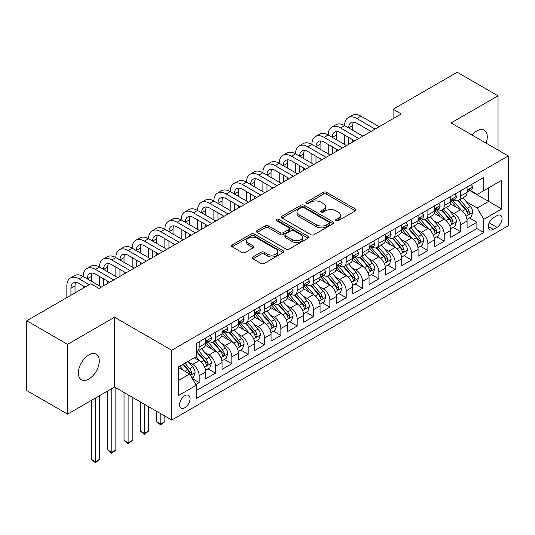 <?xml version="1.0" encoding="UTF-8"?>
<svg xmlns="http://www.w3.org/2000/svg" width="535" height="535" viewBox="0 0 535 535"><rect width="100%" height="100%" fill="white"/><g stroke="black" fill="none" stroke-linecap="round" stroke-linejoin="round"><path stroke-width="0.8" d="M336.114 220.674A1.585 0.916 0 0 0 338.361 220.674L355.401 210.837A2.267 1.311 0 0 0 356.063 209.914A2.267 1.311 0 0 0 355.401 208.984L326.537 192.326A2.267 1.311 0 0 0 323.327 192.326L306.294 202.163A1.585 0.916 0 0 0 305.826 202.805A1.585 0.916 0 0 0 306.294 203.454A1.585 0.916 0 0 0 308.534 203.454L310.741 202.183A7.256 4.186 0 0 1 321 202.183L323.407 203.574A7.256 4.186 0 0 1 325.534 206.537A7.256 4.186 0 0 1 323.407 209.499L321.201 210.77A1.585 0.916 0 0 0 320.739 211.419A1.585 0.916 0 0 0 321.201 212.067A1.585 0.916 0 0 0 323.448 212.067L325.654 210.79A7.256 4.186 0 0 1 335.913 210.79L338.321 212.181A7.256 4.186 0 0 1 340.447 215.144A7.256 4.186 0 0 1 338.321 218.106L336.114 219.377A1.585 0.916 0 0 0 335.652 220.025A1.585 0.916 0 0 0 336.114 220.674L336.114 219.377M88.823 379.047A14.786 8.533 120 0 0 98.487 366.02A14.786 8.533 120 0 0 96.22 354.17A14.786 8.533 120 0 0 88.823 354.906A14.786 8.533 120 0 0 79.167 367.933A14.786 8.533 120 0 0 81.434 379.783A14.786 8.533 120 0 0 88.823 379.047M486.094 143.159A14.786 8.533 120 0 0 484.195 130.179A14.786 8.533 120 0 0 476.805 130.908A14.786 8.533 120 0 0 472.004 135.021M184.802 407.77A7.39 4.267 120 0 0 189.631 401.257A7.39 4.267 120 0 0 188.494 395.332A7.39 4.267 120 0 0 184.802 395.699A7.39 4.267 120 0 0 179.967 402.213A7.39 4.267 120 0 0 181.104 408.131A7.39 4.267 120 0 0 184.802 407.77M252.935 256.94A2.267 1.311 0 0 0 252.273 257.87A2.267 1.311 0 0 0 252.935 258.793L261.033 263.467A2.267 1.311 0 0 0 264.243 263.467L283.162 252.547A2.267 1.311 0 0 0 283.824 251.617A2.267 1.311 0 0 0 283.162 250.694L254.299 234.029A2.267 1.311 0 0 0 251.089 234.029L232.17 244.956A2.267 1.311 0 0 0 231.508 245.879A2.267 1.311 0 0 0 232.17 246.802L241.954 252.453A2.267 1.311 0 0 0 245.157 252.453L253.256 247.779A2.267 1.311 0 0 0 253.918 246.849A2.267 1.311 0 0 0 253.256 245.926L248.407 243.124A6.066 3.504 0 0 1 246.628 240.65A6.066 3.504 0 0 1 250.373 237.413A6.066 3.504 0 0 1 256.987 238.175L275.986 249.143A6.066 3.504 0 0 1 277.765 251.617A6.066 3.504 0 0 1 274.02 254.854A6.066 3.504 0 0 1 267.406 254.098L264.243 252.266A2.267 1.311 0 0 0 261.033 252.266L252.935 256.94L252.935 258.793M114.557 317.228L67.591 344.339L26.75 320.766L26.75 390.557L67.591 414.137L114.557 387.019L171.728 420.029L171.728 350.238L114.557 317.228L114.557 387.019M498.038 150.054L498.038 95.825L451.072 122.936L508.25 155.946L171.728 350.238M498.038 95.825L457.198 72.245L393.085 109.26L393.085 118.696M26.75 320.766L90.87 283.744L99.035 288.459L401.25 113.982L393.085 109.26M310.902 234.678A2.267 1.311 0 0 0 314.105 234.678L333.031 223.75A2.267 1.311 0 0 0 333.693 222.827A2.267 1.311 0 0 0 333.031 221.905L304.168 205.239A2.267 1.311 0 0 0 300.958 205.239L282.039 216.16A2.267 1.311 0 0 0 281.377 217.09A2.267 1.311 0 0 0 282.039 218.012L310.902 234.678M277.143 221.015A1.585 0.916 0 0 1 278.748 221.243L278.748 219.357L308.093 236.296A2.267 1.311 0 0 1 308.762 237.226A2.267 1.311 0 0 1 308.093 238.149L289.174 249.076A2.267 1.311 0 0 1 285.964 249.076L257.108 232.411L257.108 230.558A2.267 1.311 0 0 0 256.439 231.481A2.267 1.311 0 0 0 257.108 232.411M257.108 230.558L265.2 225.884A2.267 1.311 0 0 1 268.409 225.884L280.113 232.638A2.267 1.311 0 0 0 283.323 232.638L288.693 229.542A2.267 1.311 0 0 0 289.355 228.612A2.267 1.311 0 0 0 288.693 227.689L276.508 220.654A1.585 0.916 0 0 1 276.04 220.005A1.585 0.916 0 0 1 277.023 219.156A1.585 0.916 0 0 1 278.748 219.357M195.783 384.545L199.174 382.585L192.393 378.673M188.541 362.014L192.64 364.382A9.242 5.337 60 0 1 199.174 375.704L205.708 371.932L205.708 378.813L215.511 373.156L208.075 368.862M204.878 352.585L208.978 354.952A9.242 5.337 60 0 1 215.511 366.268L222.045 362.496L222.045 369.384L231.849 363.726L224.412 359.433M221.209 343.156L225.315 345.523A9.242 5.337 60 0 1 231.849 356.838L238.383 353.067L238.383 359.948L248.18 354.29L240.75 350.004M237.547 333.72L241.646 336.087A9.242 5.337 60 0 1 248.18 347.409L254.72 343.637L254.72 350.519L264.517 344.861L257.088 340.568M253.884 324.29L257.984 326.658A9.242 5.337 60 0 1 264.517 337.973L271.051 334.201L271.051 341.089L280.855 335.432L273.418 331.138M270.222 314.861L274.321 317.228A9.242 5.337 60 0 1 280.855 328.543L287.389 324.772L287.389 331.66L297.192 325.996L289.756 321.709M286.553 305.425L290.659 307.792A9.242 5.337 60 0 1 297.192 319.114L303.726 315.342L303.726 322.224L313.523 316.566L306.094 312.273M302.89 295.995L306.99 298.363A9.242 5.337 60 0 1 313.523 309.685L320.064 305.906L320.064 312.794L329.861 307.137L322.431 302.843M319.228 286.566L323.327 288.933A9.242 5.337 60 0 1 329.861 300.249L336.395 296.477L336.395 303.365L346.198 297.701L338.762 293.414M335.565 277.13L339.665 279.504A9.242 5.337 60 0 1 346.198 290.819L352.732 287.048L352.732 293.929L362.536 288.271L355.1 283.978M351.896 267.701L356.002 270.068A9.242 5.337 60 0 1 362.536 281.39L369.07 277.611L369.07 284.5L378.867 278.842L371.437 274.549M368.234 258.271L372.333 260.639A9.242 5.337 60 0 1 378.867 271.954L385.407 268.182L385.407 275.07L395.204 269.413L387.775 265.119M384.571 248.835L388.671 251.209A9.242 5.337 60 0 1 395.204 262.524L401.738 258.753L401.738 265.634L411.542 259.977L404.106 255.69M400.909 239.406L405.008 241.773A9.242 5.337 60 0 1 411.542 253.095L418.076 249.323L418.076 256.205L427.88 250.547L420.443 246.254M417.24 229.976L421.346 232.344A9.242 5.337 60 0 1 427.88 243.659L434.413 239.887L434.413 246.775L444.21 241.118L436.781 236.824M433.577 220.547L437.677 222.914A9.242 5.337 60 0 1 444.21 234.23L450.751 230.458L450.751 237.339L460.548 231.682L460.548 224.8A9.242 5.337 -120 0 0 454.014 213.478L449.915 211.111M453.118 227.395L460.548 231.682M205.708 371.932A9.242 5.337 -120 0 0 199.174 360.61L194.272 357.781M222.045 362.496A9.242 5.337 -120 0 0 215.511 351.181L205.407 345.349M238.383 353.067A9.242 5.337 -120 0 0 231.849 341.751L221.744 335.913M254.72 343.637A9.242 5.337 -120 0 0 248.18 332.315L238.082 326.484M271.051 334.201A9.242 5.337 -120 0 0 264.517 322.886L254.419 317.054M287.389 324.772A9.242 5.337 -120 0 0 280.855 313.457L270.75 307.618M303.726 315.342A9.242 5.337 -120 0 0 297.192 304.02L287.088 298.189M320.064 305.906A9.242 5.337 -120 0 0 313.523 294.591L303.425 288.76M336.395 296.477A9.242 5.337 -120 0 0 329.861 285.162L319.763 279.33M352.732 287.048A9.242 5.337 -120 0 0 346.198 275.726L336.094 269.894M369.07 277.611A9.242 5.337 -120 0 0 362.536 266.296L352.431 260.465M385.407 268.182A9.242 5.337 -120 0 0 378.867 256.867L368.769 251.035M401.738 258.753A9.242 5.337 -120 0 0 395.204 247.431L385.106 241.599M418.076 249.323A9.242 5.337 -120 0 0 411.542 238.001L401.437 232.17M434.413 239.887A9.242 5.337 -120 0 0 427.88 228.572L417.775 222.741M450.751 230.458A9.242 5.337 -120 0 0 444.21 219.143L434.112 213.304M496.982 215.652L493.384 217.725A7.162 4.133 120 0 0 488.702 224.038A7.162 4.133 120 0 0 489.806 229.776A7.162 4.133 120 0 0 493.384 229.421L496.982 227.348A7.162 4.133 120 0 0 501.656 221.035A7.162 4.133 120 0 0 500.559 215.297A7.162 4.133 120 0 0 496.982 215.652M171.728 420.029L508.25 225.743L508.25 155.946M178.262 380.606L189.698 374.005L196.238 385.32L196.238 398.528L483.747 232.531L483.747 219.33L477.213 208.008L466.252 201.682M196.238 385.32L178.262 395.699L178.262 367.023L196.238 356.651L196.238 343.443L483.747 177.453L483.747 190.654L501.716 180.282L501.716 208.951L483.747 219.33M208.891 341.323L208.978 341.37A9.242 5.337 60 0 0 213.599 341.832L220.132 338.053A9.242 5.337 -120 0 0 222.045 333.827L222.045 328.543M225.228 331.887L225.315 331.941A9.242 5.337 60 0 0 229.936 332.395L236.47 328.624A9.242 5.337 -120 0 0 238.383 324.397L238.383 319.114M241.566 322.458L241.646 322.505A9.242 5.337 60 0 0 246.267 322.966L252.801 319.194A9.242 5.337 -120 0 0 254.72 314.961L254.72 309.678M257.897 313.028L257.984 313.075A9.242 5.337 60 0 0 262.605 313.537L269.138 309.758A9.242 5.337 -120 0 0 271.051 305.532L271.051 300.249M274.234 303.592L274.321 303.646A9.242 5.337 60 0 0 278.942 304.101L285.476 300.329A9.242 5.337 -120 0 0 287.389 296.102L287.389 290.819M290.572 294.163L290.659 294.217A9.242 5.337 60 0 0 295.28 294.671L301.814 290.9A9.242 5.337 -120 0 0 303.726 286.666L303.726 281.383M306.909 284.734L306.99 284.78A9.242 5.337 60 0 0 311.611 285.242L318.144 281.47A9.242 5.337 -120 0 0 320.064 277.237L320.064 271.954M323.24 275.304L323.327 275.351A9.242 5.337 60 0 0 327.948 275.806L334.482 272.034A9.242 5.337 -120 0 0 336.395 267.808L336.395 262.524M339.578 265.868L339.665 265.922A9.242 5.337 60 0 0 344.286 266.376L350.82 262.605A9.242 5.337 -120 0 0 352.732 258.372L352.732 253.095M355.915 256.439L356.002 256.486A9.242 5.337 60 0 0 360.617 256.947L367.157 253.175A9.242 5.337 -120 0 0 369.07 248.942L369.07 243.659M372.253 247.01L372.333 247.056A9.242 5.337 60 0 0 376.954 247.511L383.488 243.739A9.242 5.337 -120 0 0 385.407 239.513L385.407 234.23M388.584 237.573L388.671 237.627A9.242 5.337 60 0 0 393.292 238.082L399.826 234.31A9.242 5.337 -120 0 0 401.738 230.077L401.738 224.8M404.921 228.144L405.008 228.191A9.242 5.337 60 0 0 409.629 228.652L416.163 224.881A9.242 5.337 -120 0 0 418.076 220.647L418.076 215.364M421.259 218.715L421.346 218.761A9.242 5.337 60 0 0 425.96 219.223L432.501 215.445A9.242 5.337 -120 0 0 434.413 211.218L434.413 205.935M437.597 209.279L437.677 209.332A9.242 5.337 60 0 0 442.298 209.787L448.832 206.015A9.242 5.337 -120 0 0 450.751 201.789L450.751 196.505M196.238 390.603L476.886 228.572L476.886 222.252L467.082 227.91L467.082 221.029A9.242 5.337 -120 0 0 460.548 209.707L450.45 203.875M453.927 199.849L454.014 199.896A9.242 5.337 -120 0 0 458.635 200.358A9.242 5.337 -120 0 0 460.548 196.124L460.548 190.848M458.635 200.358L465.169 196.586A9.242 5.337 -120 0 0 467.082 192.353L467.082 187.069M199.174 341.745L199.174 347.028A9.242 5.337 60 0 1 197.261 351.261A9.242 5.337 60 0 1 196.238 351.635M197.261 351.261L203.795 347.489A9.242 5.337 -120 0 0 205.708 343.256L205.708 337.973M215.511 332.315L215.511 337.598A9.242 5.337 60 0 1 213.599 341.832M231.849 322.886L231.849 328.169A9.242 5.337 60 0 1 229.936 332.395M248.18 313.457L248.18 318.733A9.242 5.337 60 0 1 246.267 322.966M264.517 304.02L264.517 309.304A9.242 5.337 60 0 1 262.605 313.537M280.855 294.591L280.855 299.874A9.242 5.337 60 0 1 278.942 304.101M297.192 285.162L297.192 290.438A9.242 5.337 60 0 1 295.28 294.671M313.523 275.726L313.523 281.009A9.242 5.337 60 0 1 311.611 285.242M329.861 266.296L329.861 271.579A9.242 5.337 60 0 1 327.948 275.806M346.198 256.867L346.198 262.143A9.242 5.337 60 0 1 344.286 266.376M362.536 247.431L362.536 252.714A9.242 5.337 60 0 1 360.617 256.947M378.867 238.001L378.867 243.285A9.242 5.337 60 0 1 376.954 247.511M395.204 228.572L395.204 233.855A9.242 5.337 60 0 1 393.292 238.082M411.542 219.136L411.542 224.419A9.242 5.337 60 0 1 409.629 228.652M427.88 209.707L427.88 214.99A9.242 5.337 60 0 1 425.96 219.223M444.21 200.277L444.21 205.56A9.242 5.337 60 0 1 442.298 209.787M444.21 234.23L444.21 241.118M427.88 243.659L427.88 250.547M411.542 253.095L411.542 259.977M395.204 262.524L395.204 269.413M378.867 271.954L378.867 278.842M362.536 281.39L362.536 288.271M346.198 290.819L346.198 297.701M329.861 300.249L329.861 307.137M313.523 309.685L313.523 316.566M297.192 319.114L297.192 325.996M280.855 328.543L280.855 335.432M264.517 337.973L264.517 344.861M248.18 347.409L248.18 354.29M231.849 356.838L231.849 363.726M215.511 366.268L215.511 373.156M199.174 375.704L199.174 382.585M189.698 374.005L178.262 367.405M477.213 208.008L488.649 201.407L488.649 187.825L501.716 180.282M469.937 190.607L501.716 208.951M470.265 190.42L477.213 194.426L483.747 190.654M67.591 344.339L67.591 414.137M469.449 217.959L476.886 222.252M476.886 228.572L483.747 232.531M336.749 220.901L338.321 219.992A7.256 4.186 0 0 0 340.447 217.029L340.447 215.144M325.534 206.537L325.534 208.423A7.256 4.186 0 0 1 323.407 211.385L321.836 212.288M355.367 210.857L326.537 194.212A2.267 1.311 0 0 0 323.327 194.212L306.923 203.681M332.997 223.77L304.168 207.125A2.267 1.311 0 0 0 300.958 207.125L282.065 218.033M329.018 223.476A1.585 0.916 0 0 0 329.486 222.827A1.585 0.916 0 0 0 329.018 222.179L303.686 207.553A1.585 0.916 0 0 0 301.439 207.553L299.118 208.897A7.256 4.186 0 0 0 296.992 211.86A7.256 4.186 0 0 0 299.118 214.823L316.432 224.82A7.256 4.186 0 0 0 326.698 224.82L329.018 223.476L329.018 225.362A1.585 0.916 0 0 0 329.486 224.713L329.486 222.827M296.992 211.86L296.992 213.746A7.256 4.186 0 0 0 299.118 216.708L299.118 214.823M329.018 225.362L326.698 226.706A7.256 4.186 0 0 1 316.432 226.706L299.118 216.708M257.134 232.424L265.2 227.77L265.2 225.884M289.355 228.612L289.355 230.498A2.267 1.311 0 0 1 288.693 231.428L283.323 234.524A2.267 1.311 0 0 1 280.113 234.524L268.409 227.77A2.267 1.311 0 0 0 265.2 227.77M278.748 221.243L308.066 238.169M292.264 239.653A6.066 3.504 0 0 0 298.871 240.416A6.066 3.504 0 0 0 302.616 237.179A6.066 3.504 0 0 0 300.837 234.698L294.143 230.832A2.267 1.311 0 0 0 290.94 230.832L285.563 233.935A2.267 1.311 0 0 0 284.901 234.865A2.267 1.311 0 0 0 285.563 235.788L292.264 239.653L292.264 241.539A6.066 3.504 0 0 0 298.871 242.301A6.066 3.504 0 0 0 302.616 239.065L302.616 237.179M284.901 234.865L284.901 236.751A2.267 1.311 0 0 0 285.563 237.674L285.563 235.788M292.264 241.539L285.563 237.674M277.765 251.617L277.765 253.503A6.066 3.504 0 0 1 274.02 256.74A6.066 3.504 0 0 1 267.406 255.984L264.243 254.152A2.267 1.311 0 0 0 261.033 254.152L252.968 258.813M246.628 240.65L246.628 242.536A6.066 3.504 0 0 0 248.407 245.01L248.407 243.124M253.229 247.792L248.407 245.01M283.129 252.56L254.299 235.915A2.267 1.311 0 0 0 251.089 235.915L232.203 246.822M466.948 219.41L471.168 216.969L472.8 212.255A6.119 3.538 -120 0 0 470.419 206.503L462.956 197.863M461.458 210.309L452.924 200.431M456.602 207.433L451.654 201.695A14.672 8.473 -120 0 0 451.199 201.187M457.799 200.692L465.35 209.432A6.119 3.538 60 0 1 467.536 213.646L467.978 214.374L468.807 214.254L469.496 212.515A6.119 3.538 -120 0 0 467.316 208.296L459.846 199.655M458.248 200.545L466.359 209.941A3.116 1.799 60 0 1 467.142 211.158L469.496 212.515M471.415 184.575L472.8 186.976A6.119 3.538 60 0 1 471.536 189.684L468.433 191.476A6.119 3.538 -120 0 0 469.496 190.065L469.369 189.524M66.855 297.607L66.855 285.911A17.327 10.005 60 0 1 70.446 277.979L74.525 275.625A17.327 10.005 60 0 1 83.192 276.481A17.327 10.005 60 0 1 86.777 268.55L90.863 266.196A17.327 10.005 60 0 1 99.523 267.052A17.327 10.005 60 0 1 103.115 259.121L107.201 256.76A17.327 10.005 60 0 1 115.861 257.623A17.327 10.005 60 0 1 119.452 249.684L123.531 247.33A17.327 10.005 60 0 1 132.198 248.186A17.327 10.005 60 0 1 135.79 240.255L139.869 237.901A17.327 10.005 60 0 1 148.536 238.757A17.327 10.005 60 0 1 152.121 230.826L156.207 228.465A17.327 10.005 60 0 1 164.867 229.328A17.327 10.005 60 0 1 168.458 221.396L172.544 219.036A17.327 10.005 60 0 1 181.204 219.892A17.327 10.005 60 0 1 184.796 211.96L188.875 209.606A17.327 10.005 60 0 1 197.542 210.462A17.327 10.005 60 0 1 201.133 202.531L205.213 200.17A17.327 10.005 60 0 1 213.88 201.033A17.327 10.005 60 0 1 217.464 193.102L221.55 190.741A17.327 10.005 60 0 1 230.21 191.597A17.327 10.005 60 0 1 233.802 183.665L237.888 181.311A17.327 10.005 60 0 1 246.548 182.167A17.327 10.005 60 0 1 250.139 174.236L254.219 171.875A17.327 10.005 60 0 1 262.886 172.738A17.327 10.005 60 0 1 266.477 164.807L270.556 162.446A17.327 10.005 60 0 1 279.223 163.302A17.327 10.005 60 0 1 282.808 155.371L286.894 153.017A17.327 10.005 60 0 1 295.554 153.873A17.327 10.005 60 0 1 299.145 145.941L303.231 143.587A17.327 10.005 60 0 1 311.892 144.443A17.327 10.005 60 0 1 315.483 136.512L319.562 134.151A17.327 10.005 60 0 1 328.229 135.014A17.327 10.005 60 0 1 331.82 127.076L335.9 124.722A17.327 10.005 60 0 1 344.567 125.578A17.327 10.005 60 0 1 348.151 117.646L352.237 115.292A17.327 10.005 60 0 1 360.898 116.148L379.195 126.708M348.151 117.646A17.327 10.005 60 0 1 356.818 118.502L375.115 129.069M467.289 191.764L467.316 191.764A6.119 3.538 -120 0 0 468.433 191.476M468.707 189.611L469.496 190.065C469.108 189.149 468.459 189.524 467.536 191.202A6.119 3.538 60 0 1 467.082 192.072M371.029 131.429L356.818 123.224A11.549 6.667 -120 0 0 351.04 122.649A11.549 6.667 -120 0 0 348.646 127.939L352.732 125.578L352.732 130.293M353.454 122.114A11.549 6.667 -120 0 0 352.732 125.578M348.646 137.368L348.646 144.35M352.732 139.729L352.732 141.989M344.567 144.443L344.567 135.014M450.61 228.84L454.83 226.399L456.462 221.684A6.119 3.538 -120 0 0 454.081 215.939L446.618 207.299M445.12 219.738L436.593 209.86M440.265 216.862L435.316 211.131A14.672 8.473 -120 0 0 434.861 210.616M441.469 210.121L449.019 218.862A6.119 3.538 60 0 1 451.199 223.082L451.647 223.804L452.47 223.69L453.158 221.945A6.119 3.538 -120 0 0 450.978 217.732L443.515 209.085M441.91 209.981L450.022 219.37A3.116 1.799 60 0 1 450.811 220.587L453.158 221.945M434.273 238.269L438.493 235.835L440.131 231.12A6.119 3.538 -120 0 0 437.744 225.369L430.28 216.728M428.782 229.167L420.256 219.29M423.934 226.292L418.979 220.56A14.672 8.473 -120 0 0 418.524 220.052M425.131 219.551L432.681 228.291A6.119 3.538 60 0 1 434.861 232.511L435.309 233.233L436.139 233.12L436.821 231.381A6.119 3.538 -120 0 0 434.641 227.161L427.177 218.521M425.572 219.41L433.684 228.799A3.116 1.799 60 0 1 434.473 230.023L436.821 231.381M417.935 247.705L422.162 245.264L423.794 240.549A6.119 3.538 -120 0 0 421.406 234.798L413.943 226.158M412.452 238.597L403.918 228.726M407.596 235.721L402.641 229.99A14.672 8.473 -120 0 0 402.186 229.482M408.793 228.987L416.344 237.727A6.119 3.538 60 0 1 418.531 241.94L418.972 242.669L419.801 242.549L420.49 240.81A6.119 3.538 -120 0 0 418.303 236.59L410.84 227.95M409.242 228.84L417.353 238.236A3.116 1.799 60 0 1 418.136 239.453L420.49 240.81M401.604 257.134L405.824 254.693L407.456 249.979A6.119 3.538 -120 0 0 405.075 244.234L397.612 235.587M396.114 248.033L387.581 238.155M391.259 245.157L386.31 239.426A14.672 8.473 -120 0 0 385.855 238.911M392.463 238.416L400.006 247.157A6.119 3.538 60 0 1 402.193 251.37L402.634 252.099L403.464 251.985L404.152 250.24A6.119 3.538 -120 0 0 401.972 246.026L394.502 237.379M392.904 238.269L401.016 247.665A3.116 1.799 60 0 1 401.798 248.882L404.152 250.24M455.078 194.004L456.462 196.412A6.119 3.538 60 0 1 455.198 199.12L452.095 200.913A6.119 3.538 -120 0 0 453.158 199.501L453.031 198.96M331.82 127.076A17.327 10.005 60 0 1 340.481 127.939L344.567 125.578L362.864 136.144M340.481 127.939L358.778 138.498M450.952 201.193L450.978 201.193A6.119 3.538 -120 0 0 452.095 200.913M452.369 199.04L453.158 199.501C452.777 198.579 452.122 198.953 451.199 200.632A6.119 3.538 60 0 1 450.751 201.501M354.692 140.859L340.481 132.653A11.549 6.667 -120 0 0 334.703 132.078A11.549 6.667 -120 0 0 332.315 137.368L336.395 135.014L336.395 139.729M337.117 131.55A11.549 6.667 -120 0 0 336.395 135.014M332.315 146.797L332.315 153.779M336.395 149.158L336.395 151.418M328.229 153.873L328.229 144.443M438.74 203.434L440.131 205.841A6.119 3.538 60 0 1 438.861 208.55L435.757 210.342A6.119 3.538 -120 0 0 436.821 208.931L436.694 208.389M315.483 136.512A17.327 10.005 60 0 1 324.143 137.368L328.229 135.014L346.526 145.573M324.143 137.368L342.44 147.934M434.614 210.629L434.641 210.629A6.119 3.538 -120 0 0 435.757 210.342M436.032 208.476L436.821 208.931C436.44 208.008 435.784 208.389 434.861 210.061A6.119 3.538 60 0 1 434.413 210.937M338.354 150.288L324.143 142.083A11.549 6.667 -120 0 0 318.372 141.514A11.549 6.667 -120 0 0 315.978 146.797L320.064 144.443L320.064 149.158M320.786 140.979A11.549 6.667 -120 0 0 320.064 144.443M315.978 156.233L315.978 163.208M320.064 158.587L320.064 160.854M311.892 163.302L311.892 153.873M422.403 212.87L423.794 215.271A6.119 3.538 60 0 1 422.523 217.979L419.42 219.771A6.119 3.538 -120 0 0 420.49 218.36L420.356 217.819M299.145 145.941A17.327 10.005 60 0 1 307.806 146.797L311.892 144.443L330.189 155.003M307.806 146.797L326.103 157.364M418.283 220.059L418.303 220.059A6.119 3.538 -120 0 0 419.42 219.771M419.694 217.905L420.49 218.36C420.102 217.437 419.447 217.819 418.531 219.497A6.119 3.538 60 0 1 418.076 220.366M322.023 159.724L307.806 151.519A11.549 6.667 -120 0 0 302.034 150.944A11.549 6.667 -120 0 0 299.64 156.233L303.726 153.873L303.726 158.587M304.448 150.409A11.549 6.667 -120 0 0 303.726 153.873M299.64 165.663L299.64 172.644M303.726 168.023L303.726 170.284M295.554 172.738L295.554 163.302M406.072 222.299L407.456 224.707A6.119 3.538 60 0 1 406.192 227.415L403.089 229.207A6.119 3.538 -120 0 0 404.152 227.796L404.025 227.248M282.808 155.371A17.327 10.005 60 0 1 291.475 156.233L295.554 153.873L313.851 164.439M291.475 156.233L309.772 166.793M401.945 229.488L401.972 229.488A6.119 3.538 -120 0 0 403.089 229.207M403.363 227.335L404.152 227.796C403.764 226.873 403.116 227.248 402.193 228.926A6.119 3.538 60 0 1 401.738 229.796M305.686 169.154L291.475 160.948A11.549 6.667 -120 0 0 285.697 160.373A11.549 6.667 -120 0 0 283.303 165.663L287.389 163.302L287.389 168.023M288.111 159.845A11.549 6.667 -120 0 0 287.389 163.302M283.303 175.092L283.303 182.074M287.389 177.453L287.389 179.713M279.223 182.167L279.223 172.738M385.267 266.564L389.487 264.129L391.118 259.408A6.119 3.538 -120 0 0 388.738 253.664L381.274 245.023M379.776 257.462L371.25 247.585M374.921 254.586L369.973 248.855A14.672 8.473 -120 0 0 369.518 248.347M376.125 247.845L383.675 256.586A6.119 3.538 60 0 1 385.855 260.806L386.303 261.528L387.126 261.414L387.815 259.676A6.119 3.538 -120 0 0 385.635 255.456L378.171 246.816M376.566 247.705L384.678 257.094A3.116 1.799 60 0 1 385.467 258.318L387.815 259.676M389.734 231.729L391.118 234.136A6.119 3.538 60 0 1 389.854 236.845L386.752 238.637A6.119 3.538 -120 0 0 387.815 237.226L387.688 236.684M266.477 164.807A17.327 10.005 60 0 1 275.137 165.663L279.223 163.302L297.52 173.868M275.137 165.663L293.434 176.229M385.608 238.924L385.635 238.924A6.119 3.538 -120 0 0 386.752 238.637M387.026 236.771L387.815 237.226C387.434 236.303 386.778 236.677 385.855 238.356A6.119 3.538 60 0 1 385.407 239.225M289.348 178.583L275.137 170.377A11.549 6.667 -120 0 0 269.359 169.809A11.549 6.667 -120 0 0 266.972 175.092L271.051 172.738L271.051 177.453M271.773 169.274A11.549 6.667 -120 0 0 271.051 172.738M266.972 184.528L266.972 191.503M271.051 186.882L271.051 189.149M262.886 191.597L262.886 182.167M368.929 275.993L373.149 273.559L374.788 268.844A6.119 3.538 -120 0 0 372.4 263.093L364.937 254.453M363.439 266.891L354.912 257.021M358.59 264.016L353.635 258.285A14.672 8.473 -120 0 0 353.18 257.776M359.787 257.275L367.338 266.015A6.119 3.538 60 0 1 369.518 270.235L369.966 270.964L370.795 270.844L371.477 269.105A6.119 3.538 -120 0 0 369.297 264.885L361.834 256.245M360.229 257.134L368.341 266.524A3.116 1.799 60 0 1 369.13 267.747L371.477 269.105M373.397 241.165L374.788 243.565A6.119 3.538 60 0 1 373.517 246.274L370.414 248.066A6.119 3.538 -120 0 0 371.477 246.655L371.35 246.113M250.139 174.236A17.327 10.005 60 0 1 258.8 175.092L262.886 172.738L281.183 183.298M258.8 175.092L277.097 185.658M369.27 248.354L369.297 248.354A6.119 3.538 -120 0 0 370.414 248.066M370.688 246.2L371.477 246.655C371.096 245.732 370.441 246.113 369.518 247.785A6.119 3.538 60 0 1 369.07 248.661M273.01 188.012L258.8 179.807A11.549 6.667 -120 0 0 253.028 179.238A11.549 6.667 -120 0 0 250.634 184.528L254.72 182.167L254.72 186.882M255.442 178.703A11.549 6.667 -120 0 0 254.72 182.167M250.634 193.958L250.634 200.939M254.72 196.318L254.72 198.579M246.548 201.033L246.548 191.597M352.592 285.429L356.818 282.988L358.45 278.274A6.119 3.538 -120 0 0 356.063 272.529L348.599 263.882M347.108 276.327L338.575 266.45M342.253 273.452L337.297 267.714A14.672 8.473 -120 0 0 336.843 267.206M343.45 266.711L351 275.451A6.119 3.538 60 0 1 353.187 279.665L353.628 280.393L354.458 280.273L355.146 278.534A6.119 3.538 -120 0 0 352.96 274.321L345.496 265.674M343.898 266.564L352.01 275.96A3.116 1.799 60 0 1 352.792 277.177L355.146 278.534M357.059 250.594L358.45 252.995A6.119 3.538 60 0 1 357.179 255.703L354.076 257.495A6.119 3.538 -120 0 0 355.146 256.091L355.013 255.543M233.802 183.665A17.327 10.005 60 0 1 242.462 184.528L246.548 182.167L264.845 192.734M242.462 184.528L260.759 195.088M352.939 257.783L352.96 257.783A6.119 3.538 -120 0 0 354.076 257.495M354.351 255.63L355.146 256.091C354.758 255.168 354.103 255.543 353.187 257.221A6.119 3.538 60 0 1 352.732 258.091M256.68 197.448L242.462 189.243A11.549 6.667 -120 0 0 236.691 188.668A11.549 6.667 -120 0 0 234.297 193.958L238.383 191.597L238.383 196.318M239.105 188.139A11.549 6.667 -120 0 0 238.383 191.597M234.297 203.387L234.297 210.369M238.383 205.748L238.383 208.008M230.21 210.462L230.21 201.033M336.261 294.859L340.481 292.424L342.112 287.703A6.119 3.538 -120 0 0 339.732 281.958L332.268 273.318M330.77 285.757L322.237 275.879M325.915 282.881L320.967 277.15A14.672 8.473 -120 0 0 320.512 276.635M327.119 276.14L334.663 284.881A6.119 3.538 60 0 1 336.849 289.101L337.291 289.823L338.12 289.709L338.809 287.964A6.119 3.538 -120 0 0 336.629 283.751L329.159 275.11M327.56 276L335.672 285.389A3.116 1.799 60 0 1 336.455 286.613L338.809 287.964M340.728 260.023L342.112 262.431A6.119 3.538 60 0 1 340.849 265.139L337.745 266.932A6.119 3.538 -120 0 0 338.809 265.52L338.682 264.979M217.464 193.102A17.327 10.005 60 0 1 226.131 193.958L230.21 191.597L248.507 202.163M226.131 193.958L244.428 204.517M336.602 267.219L336.629 267.219A6.119 3.538 -120 0 0 337.745 266.932M338.02 265.066L338.809 265.52C338.421 264.598 337.772 264.972 336.849 266.651A6.119 3.538 60 0 1 336.395 267.52M240.342 206.878L226.131 198.672A11.549 6.667 -120 0 0 220.353 198.104A11.549 6.667 -120 0 0 217.959 203.387L222.045 201.033L222.045 205.748M222.767 197.569A11.549 6.667 -120 0 0 222.045 201.033M217.959 212.823L217.959 219.798M222.045 215.177L222.045 217.444M213.88 219.892L213.88 210.462M319.923 304.288L324.143 301.854L325.775 297.139A6.119 3.538 -120 0 0 323.394 291.388L315.931 282.748M314.433 295.186L305.906 285.309M309.578 292.311L304.629 286.579A14.672 8.473 -120 0 0 304.174 286.071M310.781 285.57L318.332 294.31A6.119 3.538 60 0 1 320.512 298.53L320.96 299.259L321.782 299.139L322.471 297.4A6.119 3.538 -120 0 0 320.291 293.18L312.828 284.54M311.223 285.429L319.335 294.818A3.116 1.799 60 0 1 320.124 296.042L322.471 297.4M303.586 313.724L307.806 311.283L309.444 306.568A6.119 3.538 -120 0 0 307.057 300.817L299.593 292.177M298.095 304.622L289.569 294.745M293.247 301.747L288.291 296.009A14.672 8.473 -120 0 0 287.837 295.501M294.444 295.006L301.994 303.746A6.119 3.538 60 0 1 304.174 307.959L304.622 308.688L305.452 308.568L306.134 306.829A6.119 3.538 -120 0 0 303.954 302.609L296.49 293.969M294.885 294.859L302.997 304.254A3.116 1.799 60 0 1 303.786 305.472L306.134 306.829M287.255 323.153L291.475 320.719L293.106 315.998A6.119 3.538 -120 0 0 290.719 310.253L283.256 301.613M281.764 314.052L273.231 304.174M276.909 311.176L271.954 305.445A14.672 8.473 -120 0 0 271.499 304.93M278.106 304.435L285.657 313.176A6.119 3.538 60 0 1 287.843 317.395L288.285 318.118L289.114 318.004L289.803 316.259A6.119 3.538 -120 0 0 287.616 312.045L280.153 303.405M278.554 304.295L286.666 313.684A3.116 1.799 60 0 1 287.449 314.901L289.803 316.259M270.917 332.583L275.137 330.148L276.769 325.434A6.119 3.538 -120 0 0 274.388 319.683L266.925 311.042M265.427 323.481L256.894 313.604M260.572 320.605L255.623 314.874A14.672 8.473 -120 0 0 255.168 314.366M261.775 313.864L269.319 322.605A6.119 3.538 60 0 1 271.506 326.825L271.947 327.547L272.776 327.433L273.465 325.695A6.119 3.538 -120 0 0 271.285 321.475L263.815 312.835M262.217 313.724L270.329 323.113A3.116 1.799 60 0 1 271.111 324.337L273.465 325.695M254.58 342.019L258.8 339.578L260.431 334.863A6.119 3.538 -120 0 0 258.051 329.112L250.587 320.472M249.089 332.917L240.563 323.04M244.234 330.041L239.285 324.304A14.672 8.473 -120 0 0 238.831 323.795M245.438 323.3L252.988 332.041A6.119 3.538 60 0 1 255.168 336.254L255.616 336.983L256.439 336.863L257.128 335.124A6.119 3.538 -120 0 0 254.948 330.904L247.484 322.264M245.879 323.153L253.991 332.549A3.116 1.799 60 0 1 254.78 333.766L257.128 335.124M160.788 413.709L160.788 423.994L164.867 421.633L164.867 416.069M164.867 421.633L160.788 425.031L156.701 421.633L156.701 411.355M156.701 421.633L160.788 423.994L160.788 425.031M238.242 351.448L242.462 349.007L244.1 344.293A6.119 3.538 -120 0 0 241.713 338.548L234.25 329.908M232.752 342.346L224.225 332.469M227.903 339.471L222.948 333.74A14.672 8.473 -120 0 0 222.493 333.225M229.1 332.73L236.651 341.47A6.119 3.538 60 0 1 238.831 345.69L239.279 346.412L240.108 346.299L240.79 344.553A6.119 3.538 -120 0 0 238.61 340.34L231.147 331.693M229.542 332.589L237.654 341.979A3.116 1.799 60 0 1 238.443 343.196L240.79 344.553M144.45 404.279L144.45 433.424L148.536 431.063L148.536 406.64M148.536 431.063L144.45 434.46L140.364 431.063L140.364 401.919M140.364 431.063L144.45 433.424L144.45 434.46M221.911 360.878L226.131 358.443L227.763 353.729A6.119 3.538 -120 0 0 225.375 347.977L217.912 339.337M216.421 351.776L207.888 341.898M211.566 348.9L206.61 343.169A14.672 8.473 -120 0 0 206.156 342.661M212.763 342.159L220.313 350.9A6.119 3.538 60 0 1 222.5 355.12L222.941 355.842L223.77 355.728L224.459 353.989A6.119 3.538 -120 0 0 222.272 349.77L214.809 341.129M213.211 342.019L221.323 351.408A3.116 1.799 60 0 1 222.105 352.632L224.459 353.989M128.112 394.85L128.112 442.853L132.198 440.499L132.198 397.204M132.198 440.499L128.112 443.889L124.033 440.499L124.033 392.489M124.033 440.499L128.112 442.853L128.112 443.889M205.574 370.314L209.794 367.873L211.425 363.158A6.119 3.538 -120 0 0 209.045 357.407L201.581 348.766M200.083 361.205L196.178 356.684M195.228 358.33L194.593 357.594M196.432 351.595L203.975 360.336A6.119 3.538 60 0 1 206.162 364.549L206.604 365.278L207.433 365.158L208.122 363.419A6.119 3.538 -120 0 0 205.942 359.199L198.472 350.559M196.873 351.448L204.985 360.844A3.116 1.799 60 0 1 205.768 362.061L208.122 363.419M111.782 388.624L111.782 452.289L115.861 449.928L115.861 387.775M115.861 449.928L111.782 453.326L107.695 449.928L107.695 390.978M107.695 449.928L111.782 452.289L111.782 453.326M192.072 378.105L193.456 377.302L195.088 372.587A6.119 3.538 -120 0 0 192.707 366.843L188.006 361.399M183.619 370.494L179.84 366.114M178.891 367.766L178.262 367.037M182.943 364.322L187.645 369.765A6.119 3.538 60 0 1 189.825 373.978L190.273 374.707L191.095 374.594L191.784 372.848A6.119 3.538 -120 0 0 189.604 368.635L184.903 363.191M183.324 364.108L188.648 370.273A3.116 1.799 60 0 1 189.437 371.491L191.784 372.848M95.444 398.053L95.444 461.718L99.523 459.358L99.523 395.699M99.523 459.358L95.444 462.755L91.358 459.358L91.358 400.414M91.358 459.358L95.444 461.718L95.444 462.755M324.391 269.453L325.775 271.86A6.119 3.538 60 0 1 324.511 274.569L321.408 276.361A6.119 3.538 -120 0 0 322.471 274.95L322.344 274.408M201.133 202.531A17.327 10.005 60 0 1 209.794 203.387L213.88 201.033L232.177 211.592M209.794 203.387L228.091 213.953M320.264 276.649L320.291 276.649A6.119 3.538 -120 0 0 321.408 276.361M321.682 274.495L322.471 274.95C322.09 274.027 321.435 274.408 320.512 276.08A6.119 3.538 60 0 1 320.064 276.956M224.004 216.307L209.794 208.102A11.549 6.667 -120 0 0 204.016 207.533A11.549 6.667 -120 0 0 201.628 212.823L205.708 210.462L205.708 215.177M206.43 206.998A11.549 6.667 -120 0 0 205.708 210.462M201.628 222.252L201.628 229.227M205.708 224.606L205.708 226.873M197.542 229.328L197.542 219.892M308.053 278.889L309.444 281.29A6.119 3.538 60 0 1 308.173 283.998L305.07 285.79A6.119 3.538 -120 0 0 306.134 284.379L306.007 283.838M184.796 211.96A17.327 10.005 60 0 1 193.456 212.823L197.542 210.462L215.839 221.029M193.456 212.823L211.753 223.383M303.927 286.078L303.954 286.078A6.119 3.538 -120 0 0 305.07 285.79M305.345 283.924L306.134 284.379C305.752 283.463 305.097 283.838 304.174 285.516A6.119 3.538 60 0 1 303.726 286.385M207.667 225.743L193.456 217.538A11.549 6.667 -120 0 0 187.685 216.963A11.549 6.667 -120 0 0 185.291 222.252L189.377 219.892L189.377 224.606M190.099 216.434A11.549 6.667 -120 0 0 189.377 219.892M185.291 231.682L185.291 238.663M189.377 234.042L189.377 236.303M181.204 238.757L181.204 229.328M291.715 288.318L293.106 290.726A6.119 3.538 60 0 1 291.836 293.434L288.733 295.226A6.119 3.538 -120 0 0 289.803 293.815L289.669 293.274M168.458 221.396A17.327 10.005 60 0 1 177.118 222.252L181.204 219.892L199.501 230.458M177.118 222.252L195.415 232.812M287.596 295.514L287.616 295.514A6.119 3.538 -120 0 0 288.733 295.226M289.007 293.361L289.803 293.815C289.415 292.892 288.76 293.267 287.843 294.945A6.119 3.538 60 0 1 287.389 295.815M191.336 235.173L177.118 226.967A11.549 6.667 -120 0 0 171.347 226.392A11.549 6.667 -120 0 0 168.953 231.682L173.039 229.328L173.039 234.042M173.761 225.864A11.549 6.667 -120 0 0 173.039 229.328M168.953 241.111L168.953 248.093M173.039 243.472L173.039 245.739M164.867 248.186L164.867 238.757M275.385 297.748L276.769 300.155A6.119 3.538 60 0 1 275.505 302.863L272.402 304.656A6.119 3.538 -120 0 0 273.465 303.245L273.338 302.703M152.121 230.826A17.327 10.005 60 0 1 160.788 231.682L164.867 229.328L183.164 239.887M160.788 231.682L179.085 242.248M271.258 304.943L271.285 304.943A6.119 3.538 -120 0 0 272.402 304.656M272.676 302.79L273.465 303.245C273.077 302.322 272.429 302.703 271.506 304.375A6.119 3.538 60 0 1 271.051 305.251M174.999 244.602L160.788 236.396A11.549 6.667 -120 0 0 155.01 235.828A11.549 6.667 -120 0 0 152.615 241.111L156.701 238.757L156.701 243.472M157.424 235.293A11.549 6.667 -120 0 0 156.701 238.757M152.615 250.547L152.615 257.522M156.701 252.901L156.701 255.168M148.536 257.623L148.536 248.186M259.047 307.184L260.431 309.584A6.119 3.538 60 0 1 259.167 312.293L256.064 314.085A6.119 3.538 -120 0 0 257.128 312.674L257.001 312.132M135.79 240.255A17.327 10.005 60 0 1 144.45 241.111L148.536 238.757L166.833 249.317M144.45 241.111L162.747 251.677M254.921 314.373L254.948 314.373A6.119 3.538 -120 0 0 256.064 314.085M256.339 312.219L257.128 312.674C256.746 311.758 256.091 312.132 255.168 313.811A6.119 3.538 60 0 1 254.72 314.68M158.661 254.038L144.45 245.833A11.549 6.667 -120 0 0 138.672 245.257A11.549 6.667 -120 0 0 136.285 250.547L140.364 248.186L140.364 252.901M141.086 244.722A11.549 6.667 -120 0 0 140.364 248.186M136.285 259.977L136.285 266.958M140.364 262.337L140.364 264.598M132.198 267.052L132.198 257.623M242.709 316.613L244.1 319.02A6.119 3.538 60 0 1 242.83 321.729L239.727 323.521A6.119 3.538 -120 0 0 240.79 322.11L240.663 321.568M119.452 249.684A17.327 10.005 60 0 1 128.112 250.547L132.198 248.186L150.495 258.753M128.112 250.547L146.409 261.107M238.583 323.802L238.61 323.802A6.119 3.538 -120 0 0 239.727 323.521M240.001 321.649L240.79 322.11C240.409 321.187 239.754 321.562 238.831 323.24A6.119 3.538 60 0 1 238.383 324.11M142.323 263.467L128.112 255.262A11.549 6.667 -120 0 0 122.341 254.687A11.549 6.667 -120 0 0 119.947 259.977L124.033 257.623L124.033 262.337M124.755 254.158A11.549 6.667 -120 0 0 124.033 257.623M119.947 269.406L119.947 276.388M124.033 271.767L124.033 274.027M115.861 276.481L115.861 267.052M226.372 326.042L227.763 328.45A6.119 3.538 60 0 1 226.492 331.158L223.389 332.951A6.119 3.538 -120 0 0 224.459 331.539L224.325 330.998M103.115 259.121A17.327 10.005 60 0 1 111.782 259.977L115.861 257.623L134.158 268.182M111.782 259.977L130.072 270.543M222.252 333.238L222.272 333.238A6.119 3.538 -120 0 0 223.389 332.951M223.663 331.085L224.459 331.539C224.071 330.617 223.416 330.998 222.5 332.67A6.119 3.538 60 0 1 222.045 333.546M125.992 272.897L111.782 264.691A11.549 6.667 -120 0 0 106.004 264.123A11.549 6.667 -120 0 0 103.609 269.406L107.695 267.052L107.695 271.767M108.418 263.588A11.549 6.667 -120 0 0 107.695 267.052M103.609 278.842L103.609 285.817M107.695 281.196L107.695 283.463M99.523 285.911L99.523 276.481M210.041 335.478L211.425 337.879A6.119 3.538 60 0 1 210.161 340.588L207.058 342.38A6.119 3.538 -120 0 0 208.122 340.969L207.995 340.427M86.777 268.55A17.327 10.005 60 0 1 95.444 269.406L99.523 267.052L117.82 277.611M95.444 269.406L113.741 279.972M205.915 342.667L205.942 342.667A6.119 3.538 -120 0 0 207.058 342.38M207.333 340.514L208.122 340.969C207.734 340.046 207.085 340.427 206.162 342.106A6.119 3.538 60 0 1 205.708 342.975M109.655 282.333L95.444 274.127A11.549 6.667 -120 0 0 89.666 273.552A11.549 6.667 -120 0 0 87.272 278.842L91.358 276.481L91.358 281.196M92.08 273.017A11.549 6.667 -120 0 0 91.358 276.481M83.192 288.178L83.192 285.911M70.446 277.979A17.327 10.005 60 0 1 79.106 278.842L83.192 276.481L101.489 287.048M79.106 278.842L89.231 284.687M85.152 287.048L79.106 283.557A11.549 6.667 -120 0 0 73.328 282.982A11.549 6.667 -120 0 0 70.941 288.271L70.941 295.253M75.743 282.453A11.549 6.667 -120 0 0 75.02 285.911L75.02 292.892M192.64 364.382L199.174 360.61M208.978 354.952L215.511 351.181M225.315 345.523L231.849 341.751M241.646 336.087L248.18 332.315M257.984 326.658L264.517 322.886M274.321 317.228L280.855 313.457M290.659 307.792L297.192 304.02M306.99 298.363L313.523 294.591M323.327 288.933L329.861 285.162M339.665 279.504L346.198 275.726M356.002 270.068L362.536 266.296M372.333 260.639L378.867 256.867M388.671 251.209L395.204 247.431M405.008 241.773L411.542 238.001M421.346 232.344L427.88 228.572M437.677 222.914L444.21 219.143M454.014 213.478L460.548 209.707M460.548 196.124L467.082 192.353M199.174 347.028L205.708 343.256M215.511 337.598L222.045 333.827M231.849 328.169L238.383 324.397M248.18 318.733L254.72 314.961M264.517 309.304L271.051 305.532M280.855 299.874L287.389 296.102M297.192 290.438L303.726 286.666M313.523 281.009L320.064 277.237M329.861 271.579L336.395 267.808M346.198 262.143L352.732 258.372M362.536 252.714L369.07 248.942M378.867 243.285L385.407 239.513M395.204 233.855L401.738 230.077M411.542 224.419L418.076 220.647M427.88 214.99L434.413 211.218M444.21 205.56L450.751 201.789M460.548 224.8L467.082 221.029M489.144 222.821L496.982 227.348M488.321 226.499L493.384 229.421M338.321 219.992L338.321 218.106M321.201 212.067L321.201 210.77M323.407 211.385L323.407 209.499M306.294 203.454L306.294 202.163M323.327 194.212L323.327 192.326M326.537 194.212L326.537 192.326M355.401 210.837L355.401 208.984M282.039 218.012L282.039 216.16M300.958 207.125L300.958 205.239M304.168 207.125L304.168 205.239M333.031 223.75L333.031 221.905M316.432 226.706L316.432 224.82M326.698 226.706L326.698 224.82M268.409 227.77L268.409 225.884M280.113 234.524L280.113 232.638M283.323 234.524L283.323 232.638M288.693 231.428L288.693 229.542M308.093 238.149L308.093 236.296M261.033 254.152L261.033 252.266M264.243 254.152L264.243 252.266M267.406 255.984L267.406 254.098M253.256 247.779L253.256 245.926M232.17 246.802L232.17 244.956M251.089 235.915L251.089 234.029M254.299 235.915L254.299 234.029M283.162 252.547L283.162 250.694M466.012 216.267L472.759 212.375M467.316 208.296L470.419 206.503M462.434 211.118L465.35 209.432M472.759 186.909L467.082 190.186M360.898 116.148L356.818 118.502M449.674 225.703L456.422 221.804M450.978 217.732L454.081 215.939M446.096 220.547L449.019 218.862M433.343 235.132L440.091 231.234M434.641 227.161L437.744 225.369M429.759 229.976L432.681 228.291M417.006 244.562L423.753 240.67M418.303 236.59L421.406 234.798M413.428 239.412L416.344 237.727M400.668 253.991L407.416 250.099M401.972 246.026L405.075 244.234M397.09 248.842L400.006 247.157M456.422 196.338L450.751 199.615M440.091 205.768L434.413 209.045M423.753 215.204L418.076 218.481M407.416 224.633L401.738 227.91M384.331 263.427L391.078 259.528M385.635 255.456L388.738 253.664M380.753 258.271L383.675 256.586M391.078 234.062L385.407 237.339M368 272.857L374.747 268.958M369.297 264.885L372.4 263.093M364.415 267.707L367.338 266.015M374.747 243.499L369.07 246.775M351.662 282.286L358.41 278.394M352.96 274.321L356.063 272.529M348.084 277.137L351 275.451M358.41 252.928L352.732 256.205M335.325 291.722L342.072 287.823M336.629 283.751L339.732 281.958M331.747 286.566L334.663 284.881M342.072 262.357L336.395 265.634M318.987 301.151L325.735 297.253M320.291 293.18L323.394 291.388M315.409 295.995L318.332 294.31M302.656 310.581L309.404 306.689M303.954 302.609L307.057 300.817M299.072 305.431L301.994 303.746M286.319 320.017L293.066 316.118M287.616 312.045L290.719 310.253M282.741 314.861L285.657 313.176M269.981 329.446L276.729 325.548M271.285 321.475L274.388 319.683M266.403 324.29L269.319 322.605M253.643 338.876L260.391 334.984M254.948 330.904L258.051 329.112M250.066 333.726L252.988 332.041M237.313 348.312L244.06 344.413M238.61 340.34L241.713 338.548M233.728 343.156L236.651 341.47M220.975 357.741L227.723 353.842M222.272 349.77L225.375 347.977M217.397 352.585L220.313 350.9M204.637 367.17L211.385 363.278M205.942 359.199L209.045 357.407M201.06 362.021L203.975 360.336M190.473 375.349L195.048 372.708M189.604 368.635L192.707 366.843M185.003 371.29L187.645 369.765M325.735 271.793L320.064 275.07M309.404 281.223L303.726 284.5M293.066 290.652L287.389 293.929M276.729 300.082L271.051 303.365M260.391 309.518L254.72 312.794M244.06 318.947L238.383 322.224M227.723 328.376L222.045 331.653M211.385 337.812L205.708 341.089M75.02 285.911L70.941 288.271"/></g></svg>
